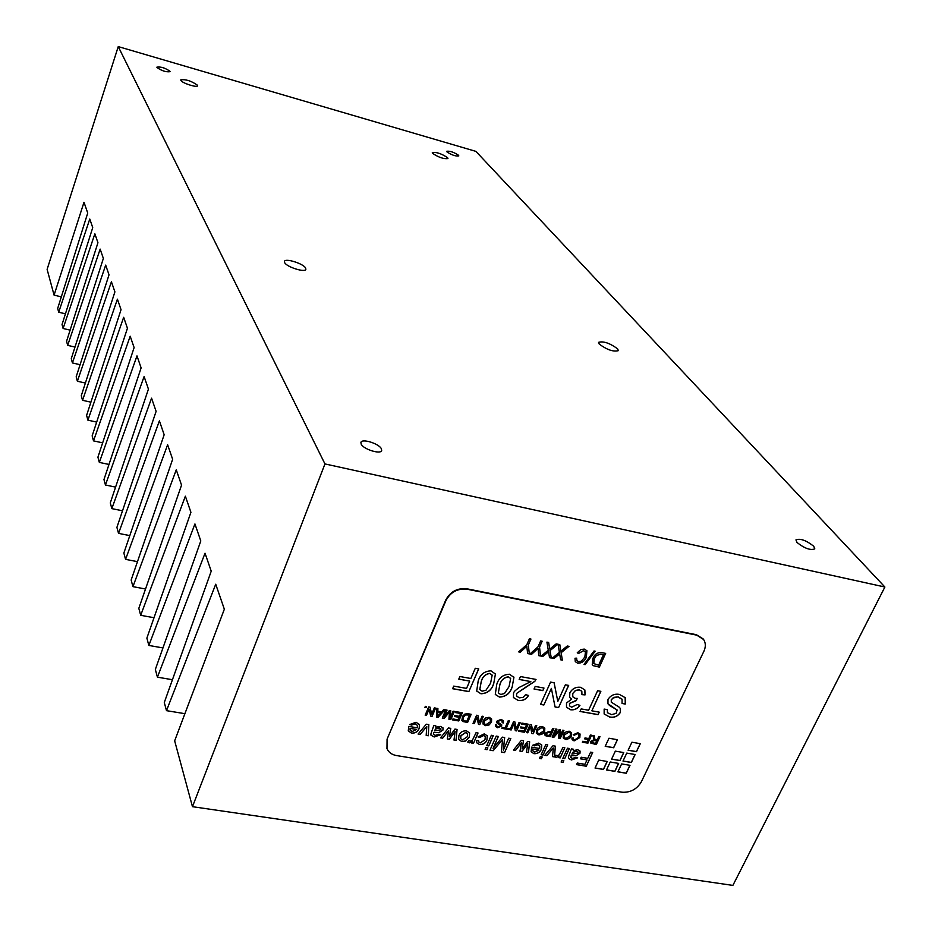 <?xml version="1.0" encoding="UTF-8"?>
<svg xmlns="http://www.w3.org/2000/svg" width="932" height="932" viewBox="0 0 932 932"><rect width="100%" height="100%" fill="white"/><g stroke="black" fill="none" stroke-linecap="round" stroke-linejoin="round"><path stroke-width="1.4" d="M361.197 444.168C363.55 449.364 380.862 454.711 381.677 450.505L381.363 448.723C378.893 443.527 361.767 438.261 360.905 442.444L361.197 444.168M156.984 67.512C161.69 70.844 166.047 72.23 170.043 71.682L169.974 71.286C165.255 67.966 160.898 66.58 156.914 67.139L156.984 67.512M446.987 151.916C451.682 155.038 455.62 156.378 458.812 155.924L458.532 155.271C453.826 152.149 449.888 150.821 446.719 151.275L446.987 151.916M797 542.471C804.502 548.412 810.444 550.532 814.813 548.866L813.718 546.245C806.192 540.327 800.262 538.218 795.94 539.896L797 542.471M284.656 262.626C286.718 267.076 305.347 272.901 305.871 269.278L305.626 268.055C303.448 263.593 285.006 257.838 284.435 261.449L284.656 262.626M180.878 80.397C182.066 83.123 197.363 88.016 197.549 85.732L197.433 85.196C191.363 80.921 185.806 79.138 180.773 79.872L180.878 80.397M432.646 153.372C438.692 157.426 443.783 159.151 447.942 158.545L447.593 157.706C441.535 153.652 436.444 151.939 432.308 152.545L432.646 153.372M599.241 344.083C607.035 349.826 613.407 352.016 618.359 350.642L617.625 348.848C609.808 343.116 603.447 340.949 598.542 342.335L599.241 344.083M192.47 806.681L324.953 463.926L884.887 587.02L475.891 151.368L118.248 46.6L47.113 269.36L54.079 295.118L83.996 202.267L87.725 213.055L57.679 308.434L58.704 312.22L89.775 219.02L92.734 227.606L62.036 324.557L63.108 328.483L94.866 233.792L97.942 242.704L66.568 341.287L67.675 345.364L100.155 249.112L103.359 258.42L71.275 358.692L72.428 362.944L105.677 265.119L109.021 274.812L76.179 376.819L77.379 381.246L111.421 281.79L114.904 291.891L81.282 395.704L82.529 400.306L117.42 299.172L121.044 309.692L86.606 415.369L87.911 420.169L123.665 317.299L127.439 328.239L92.151 435.873L93.515 440.883L130.189 336.207L134.115 347.589L97.918 457.181L99.34 462.412L136.981 355.884L141.116 367.907L103.965 479.537L105.444 485.013L144.099 376.528L148.433 389.11L110.291 502.907L111.84 508.627L151.555 398.174L156.11 411.362L116.908 527.384L118.539 533.384L159.395 420.88L164.16 434.72L123.863 553.072L125.564 559.363L167.62 444.739L172.641 459.29L131.156 580.042L132.938 586.647L176.265 469.821L181.542 485.118L138.821 608.351L140.697 615.306L185.363 496.185L190.92 512.309L146.872 638.129L148.852 645.445L194.939 523.947L200.799 540.956L155.341 669.456L157.426 677.168L205.028 553.212L211.226 571.176L164.288 702.518L166.49 710.662L215.723 584.224L224.344 609.202L174.657 740.835L192.47 806.681L732.878 885.4L884.887 587.02M54.079 295.118L61.326 296.865M58.704 312.22L65.438 313.816M63.108 328.483L70.121 330.138M67.675 345.364L74.991 347.065M72.428 362.944L80.082 364.692M77.379 381.246L85.383 383.04M82.529 400.306L90.917 402.17M87.911 420.169L96.672 422.091M93.515 440.883L102.66 442.84M99.34 462.412L108.986 464.451M105.444 485.013L115.58 487.098M111.84 508.627L122.523 510.783M118.539 533.384L129.804 535.609M125.564 559.363L137.47 561.658M132.938 586.647L145.532 589.001M140.697 615.306L154.013 617.73M148.852 645.445L162.96 647.926M157.426 677.168L172.432 679.719M166.49 710.662L184.897 713.679M324.953 463.926L118.248 46.6M569.289 731.236L571.596 732.727L571.467 735.919L570.361 737.655L566.528 739.495L563.208 737.911L563.406 734.626L564.536 732.925L566.761 731.457L569.289 731.236M590.422 735.022L591.599 735.22L587.917 743.154L582.325 742.198L582.756 741.278L587.16 742.035L588.337 739.495L584.574 738.843L585.005 737.934L588.768 738.575L590.422 735.022M426.285 724.199L428.825 724.642L428.301 735.767L426.18 735.418L426.786 726.541L420.204 734.416L418.084 734.055L426.285 724.199M598.798 736.466L599.975 736.676L596.282 744.598L590.772 743.06L590.841 741.348L594.057 739.6L592.845 735.441L594.208 735.674L594.884 739.251L597.132 740.031L598.798 736.466M542.447 726.564L544.801 728.113L544.684 731.282L543.566 733.041L539.721 734.882L536.319 733.239L536.517 729.977L537.648 728.265L539.896 726.785L542.447 726.564M521.885 723.104L528.188 724.199L524.565 732.261L518.483 731.224L518.903 730.292L523.772 731.131L524.879 728.649L520.347 727.869L520.767 726.937L525.298 727.717L526.557 724.921L521.466 724.036L521.885 723.104M508.22 720.739L509.455 720.949L506.251 728.113L509.035 728.591L508.616 729.523L501.835 728.358L502.243 727.426L505.028 727.904L508.22 720.739M489.149 717.302L491.618 718.968L491.502 722.09L489.114 724.945L485.456 725.655L482.951 723.954L483.149 720.751L485.537 717.978L489.149 717.302M466.478 730.839L469.635 732.96L469.262 737.084L465.72 741.022L461.783 741.581L458.626 739.426L458.94 735.499C460.315 732.168 462.831 730.618 466.478 730.839M483.615 735.511L479.887 737.422L478 736.909L484.267 733.868L487.308 735.872L486.935 740.031C485.537 743.27 483.079 744.773 479.561 744.563L476.741 742.781L476.602 740.567L478.64 740.719L478.757 741.942L480.26 742.932L484.955 739.74L485.351 736.699L483.568 735.418L479.887 737.422M485.91 747.569L487.855 747.895L487.052 749.689L485.106 749.363L485.91 747.569M527.605 741.429L529.667 741.79L528.467 752.567L526.475 752.241L527.745 743.748L521.967 751.483L519.974 751.145L521.454 742.909L515.478 750.388L513.462 750.05L521.326 740.369L523.574 740.742L522.037 748.955L527.605 741.429M567.483 748.21L569.37 748.536L564.71 758.648L562.823 758.333L567.483 748.21M573.331 749.212L573.331 750.551L577.817 749.782L580.065 751.064L580.007 753.231L576.186 755.677L571.153 755.724L570.768 757.506L572.516 758.438L575.894 757.285L577.689 757.786L571.444 759.964L568.485 758.462L568.38 757.075L571.444 748.885L573.331 749.212M545.814 744.528L547.725 744.854L543.088 755.025L541.189 754.699L545.814 744.528M552.967 745.751L555.379 746.159L554.493 756.935L552.49 756.598L553.363 748L546.816 755.642L544.801 755.316L552.967 745.751M640.296 743.678L631.908 742.222L628.11 750.248L636.486 751.681L640.296 743.678M635.135 754.524L626.758 753.091L622.984 761.071L631.36 762.493L635.135 754.524M617.45 739.717L608.98 738.237L605.206 746.311L613.664 747.767L617.45 739.717M623.764 752.578L615.341 751.134L611.578 759.149L619.99 760.57L623.764 752.578M607.221 761.479L598.775 760.046L595.035 768.05L603.47 769.459L607.221 761.479M618.65 763.401L610.239 761.98L606.487 769.96L614.887 771.358L618.65 763.401M468.004 713.749L471.173 714.296L467.596 722.475L463.076 721.566L461.853 720.424L462.575 716.277L464.893 714.052L468.004 713.749M453.115 711.163L454.362 711.372L450.808 719.586L448.921 719.259L449.55 711.885L444.121 718.432L442.257 718.118L445.799 709.893L447.057 710.102L444.051 717.069L449.434 710.522L450.75 710.743L450.098 718.106L453.115 711.163M630.009 765.323L621.644 763.914L617.881 771.859L626.246 773.245L630.009 765.323M434.335 707.901L435.605 708.11L432.064 716.359L430.724 716.137L429.07 709.24L426.437 715.392L425.167 715.182L428.697 706.922L430.036 707.143L431.691 714.052L434.335 707.901M590.62 752.147L592.682 752.497L586.275 766.244L576.547 764.624L577.281 763.04L584.958 764.322L587.009 759.918L580.45 758.811L581.184 757.227L587.743 758.333L590.62 752.147M597.598 690.728L600.86 691.334L591.855 710.825L599.229 712.141L598.053 714.669L580.03 711.454L581.195 708.914L588.605 710.242L597.598 690.728M565.363 684.81L568.671 685.416L558.571 707.633L555.088 707.004L551.36 688.387L543.857 705L540.537 704.406L550.591 682.096L554.109 682.748L557.825 701.412L565.363 684.81M530.832 681.595L519.171 679.463L520.452 676.562L536.028 679.428L534.817 681.362L516.596 693.443L516.561 696.064L519.322 697.835L523.027 697.381L525.613 694.631L528.526 695.47C526.079 699.478 522.596 701.132 518.11 700.41L513.45 697.486L513.532 692.919L514.452 691.323L518.914 687.56L530.832 681.595L519.206 679.381M495.416 674.022L493.692 683.727C491.677 690.123 487.436 693.478 480.947 693.781L476.706 691.008L478.198 680.919C480.213 674.477 484.465 671.122 490.978 670.842L495.416 674.022L493.692 683.727M601.466 652.586L605.66 653.39L599.358 667.114L593.206 665.669L592.239 664.702L592.857 658.505C594.465 654.392 597.342 652.423 601.466 652.586M583.583 650.711L578.574 653.46L577.246 652.819L580.822 649.557L584.271 649.091L586.904 650.722L586.345 657.281C584.702 661.242 581.824 663.223 577.7 663.211L575.277 661.603L574.997 658.237L576.652 658.155L576.885 660.578L578.492 661.615L581.417 661.161L584.865 657.002L585.436 651.934L583.525 650.629L578.574 653.46M556.159 643.884L557.884 644.222L550.02 650.594L551.278 658.027L549.554 657.701L548.552 651.806L542.82 656.431L541.084 656.105L548.296 650.256L546.921 642.113L548.645 642.439L549.764 649.068L556.159 643.884M529.423 638.746L530.949 639.049L528.327 644.979L529.329 653.891L527.629 653.565L526.801 646.284L520.371 652.19L518.658 651.876L526.801 644.688L529.423 638.746M387.281 739.659L386.943 748.524C388.574 752.334 391.731 754.675 396.426 755.549L621.947 792.188C630.44 792.748 636.917 789.253 641.402 781.703L703.881 651.293C705.874 646.89 705.792 642.963 703.625 639.515L696.705 635.135L467.13 589.222C457.6 588.267 450.54 592.041 445.95 600.558L387.071 739.169L386.978 748.617M540.653 640.913L542.179 641.204L539.546 647.123L540.513 656L538.824 655.674L538.02 648.416L531.601 654.311L529.9 653.996L538.02 646.831L540.653 640.913M567.262 646.016L568.986 646.354L561.134 652.703L562.357 660.124L560.645 659.798L559.666 653.914L553.934 658.54L552.222 658.213L559.421 652.377L558.07 644.257L559.794 644.583L560.889 651.188L567.262 646.016M594.022 650.967L595.164 651.188L585.156 664.621L584.014 664.411L594.022 650.967M475.285 668.267L478.722 668.896L468.854 691.614L452.626 688.725L453.744 686.103L466.559 688.387L469.716 681.117L458.777 679.148L459.907 676.516L470.846 678.496L475.285 668.267M513.916 677.401L512.157 687.07C510.119 693.431 505.89 696.775 499.447 697.078L495.276 694.387L496.779 684.286C498.806 677.879 503.059 674.523 509.524 674.244L513.916 677.401L512.157 687.07M535.189 686.441L543.985 688.037L542.832 690.624L534.036 689.028L535.189 686.441M580.694 687.315L584.877 689.983L585.063 694.899L581.952 694.643L581.824 691.323L579.413 689.866L575.533 690.507L572.796 693.455L572.737 696.752L575.277 698.371L577.351 698.418L575.871 700.922L569.545 703.415L569.51 705.85L571.642 707.213L577.106 704.51L579.949 705.338C577.572 708.763 574.45 710.242 570.57 709.765L566.493 707.155L566.516 702.973L571.7 699.151L569.638 697.381L569.813 692.884C572.306 688.608 575.929 686.744 580.694 687.315M619.361 694.422L625.314 697.73L625.256 704.056L622.04 703.474L622.098 699.291L617.788 696.903L612.802 698.08L611.299 699.874L611.276 702.169L619.197 707.155L620.363 708.506L620.351 712.491C617.706 716.417 614.13 717.931 609.644 717.046L604.146 713.935L604.157 709.077L607.396 709.66L607.419 712.735L611.66 714.634L616.11 713.364L617.135 710.033L607.955 703.777L607.99 699.431C610.798 695.225 614.584 693.559 619.361 694.422M443.737 709.532L445.077 709.765L437.982 717.384L436.572 717.139L436.56 708.285L437.9 708.518L437.819 711.233L441.628 711.885L443.737 709.532M425.353 706.339L426.507 706.538L426.052 707.598L424.899 707.4L425.353 706.339M455.841 711.629L462.33 712.759L458.765 720.949L452.509 719.877L452.929 718.933L457.927 719.795L459.022 717.279L454.362 716.475L454.769 715.52L459.429 716.324L460.664 713.493L455.433 712.584L455.841 711.629M482.124 716.195L483.358 716.417L479.782 724.572L478.466 724.339L476.928 717.524L474.26 723.616L473.025 723.407L476.602 715.24L477.906 715.461L479.444 722.288L482.124 716.195M540.292 756.656L542.203 756.982L541.387 758.753L539.488 758.438L540.292 756.656M537.892 744.726L534.316 745.856L532.522 745.355L538.661 743.119L541.772 745.076L541.434 749.177C539.954 752.404 537.473 753.895 533.966 753.685L531.1 751.798L531.659 747.138L539.686 748.501L539.791 745.984L537.846 744.633L534.316 745.856M561.926 760.279L563.813 760.594L562.998 762.364L561.111 762.05L561.926 760.279M562.94 747.441L564.827 747.767L560.179 757.891L558.478 757.599L559.118 756.19L556.183 757.413L554.633 756.644L555.926 755.2L556.998 755.829L559.235 754.803L562.94 747.441M508.674 738.214L510.806 738.575L504.538 752.613L501.334 752.077L502.581 739.472L493.168 750.714L489.976 750.178L496.232 736.094L498.375 736.466L493.075 748.373L502.43 737.154L504.666 737.538L503.362 750.097L508.674 738.214M491.35 735.266L493.308 735.604L488.741 745.903L486.784 745.577L491.35 735.266M476.066 732.668L478.034 733.006L473.479 743.352L471.709 743.049L472.338 741.616L469.344 742.851L467.713 742.058L469.017 740.591L470.136 741.231L472.431 740.194L476.066 732.668M454.933 729.08L457.053 729.441L456.039 740.427L453.989 740.078L455.107 731.434L449.329 739.297L447.278 738.959L448.63 730.572L442.653 738.179L440.568 737.829L448.443 727.974L450.762 728.37L449.364 736.734L454.933 729.08M501.055 719.376L503.455 720.774L503.408 722.929L502.185 722.708L502.22 721.286L500.694 720.319L498.072 721.391L498.515 722.649L501.684 724.712L501.661 726.051L497.653 727.752L495.451 726.447L495.475 724.805L496.709 725.014L496.709 726.075L498.014 726.809L500.402 725.912L500.402 725.143L497.455 723.465L496.814 721.24L501.055 719.376M519.008 722.603L520.219 722.824L516.608 730.898L515.314 730.676L513.87 723.931L511.179 729.966L509.955 729.756L513.567 721.659L514.86 721.892L516.305 728.638L519.008 722.603M535.574 725.492L536.785 725.702L533.151 733.74L531.881 733.519L530.471 726.809L527.757 732.82L526.545 732.61L530.18 724.548L531.461 724.77L532.871 731.492L535.574 725.492M552.688 728.463L553.899 728.673L550.241 736.676L544.87 735.068L544.952 733.286L549.111 731.387L551.196 731.748L552.688 728.463M415.288 723.919L411.571 725.073L409.672 724.548L416.022 722.265L419.493 724.583L419.155 728.533C417.711 731.841 415.159 733.379 411.49 733.146L408.263 730.863L408.833 726.389L417.303 727.822L417.408 725.411L415.241 723.826L411.571 725.073M435.803 725.818L435.85 727.216L440.545 726.436L443.084 727.997L442.991 730.024L439.065 732.529L433.764 732.564L433.403 734.346L435.314 735.383L438.832 734.206L440.743 734.719L434.254 736.967L430.992 735.243L430.91 733.95L433.799 725.48L435.803 725.818M577.525 733.659L574.24 735.243L573.168 734.777L577.84 732.715L580.077 734.032L579.832 737.538L574.089 740.893L572.132 739.659L571.91 738.016L573.215 737.981L573.355 739.239L574.578 739.985L578.644 737.34L578.958 734.579L577.467 733.566L574.24 735.243M562.73 730.199L563.918 730.408L560.26 738.4L558.466 738.097L559.282 730.921L553.888 737.305L552.105 737.002L555.752 728.987L556.952 729.197L553.864 735.977L559.223 729.593L560.47 729.814L559.631 736.967L562.73 730.199M703.217 638.956L696.379 634.704L466.885 588.791C457.356 587.824 450.296 591.599 445.706 600.115L387.071 739.169M530.867 639.026L528.327 644.979M528.269 644.886L529.329 653.891M529.271 653.798L527.617 653.483M520.371 652.19L526.801 646.284M520.312 652.109L518.74 651.806M542.086 641.181L539.546 647.123M539.488 647.029L540.513 656M540.467 655.907L538.812 655.592M531.601 654.311L538.02 648.416M531.543 654.229L529.97 653.926M557.744 644.187L550.02 650.594M549.962 650.501L551.278 658.027M551.22 657.945L549.542 657.619M542.82 656.431L548.552 651.806M542.762 656.338L541.166 656.046M548.61 642.439L549.764 649.068M568.846 646.319L561.134 652.703M561.076 652.621L562.357 660.124M562.311 660.031L560.633 659.716M553.934 658.54L559.666 653.914M553.888 658.446L552.303 658.143M559.748 644.571L560.889 651.188M578.516 653.379L577.281 652.773M586.822 650.583L586.345 657.281M586.298 657.2C584.655 661.161 581.766 663.13 577.642 663.13L577.7 663.211M577.642 663.13L575.324 661.685M576.582 658.167L576.896 660.613M585.354 651.794L583.525 650.629M595.059 651.165L585.156 664.621M585.098 664.528L584.061 664.341M605.567 653.379L599.358 667.114M599.299 667.021L593.206 665.669M593.148 665.588L592.286 664.761M594.267 658.714L593.766 663.572L598.624 665.238L603.447 654.718L600.849 654.148L596.375 655.464L594.267 658.714L593.789 663.607M596.375 655.464L594.325 658.808M600.849 654.148L596.433 655.557M603.447 654.718L600.907 654.229M478.64 668.885L468.854 691.614M468.808 691.521L452.649 688.643M458.812 679.067L469.716 681.117M493.645 683.634C491.63 690.029 487.378 693.385 480.9 693.688L480.947 693.781M480.9 693.688L476.753 691.101M492.073 674.989L489.778 673.37C485.281 674.139 482.438 676.818 481.25 681.397L479.794 689.563M486.015 690.204L490.593 683.179L492.166 675.176L489.836 673.463C485.327 674.232 482.485 676.912 481.296 681.49L479.759 689.482L482.124 691.183L486.015 690.204M512.099 686.977C510.072 693.338 505.831 696.682 499.401 696.985L499.447 697.078M499.401 696.985L495.323 694.48M513.59 676.725L513.87 677.319M510.561 678.333L508.324 676.76C503.839 677.541 501.008 680.197 499.808 684.764L498.34 692.93M504.492 693.524L509.082 686.523L510.654 678.508L508.371 676.853C503.897 677.622 501.055 680.29 499.855 684.845L498.305 692.86L500.624 694.491L504.492 693.524M535.935 679.405L534.817 681.362M534.758 681.269L526.475 686.768M526.429 686.674L516.596 693.443M516.549 693.35L516.596 696.134M528.432 695.447C525.974 699.408 522.514 701.039 518.052 700.316L518.11 700.41M518.052 700.316L513.509 697.614M543.904 688.026L542.832 690.624M542.774 690.53L534.071 688.946M568.578 685.404L558.571 707.633M558.524 707.539L555.076 706.922M543.857 705L551.36 688.387M543.799 704.907L540.572 704.336M554.062 682.737L557.825 701.412M584.737 689.75L585.063 694.899M585.005 694.806L581.976 694.561M581.743 691.194L579.413 689.866M579.355 689.773L575.475 690.414L572.796 693.455M572.749 693.361L572.772 696.81M577.234 698.429L575.871 700.922M575.405 700.713L569.545 703.415M569.487 703.322L569.545 705.908M579.855 705.303C577.479 708.693 574.368 710.149 570.524 709.671L570.57 709.765M570.524 709.671L566.539 707.248M569.673 697.439L571.7 699.151M600.767 691.311L591.855 710.825M599.136 712.13L598.053 714.669M597.995 714.576L580.065 711.384M625.162 697.474L625.256 704.056M625.197 703.963L622.063 703.392M622.005 699.128L618.324 696.985M618.266 696.891L613.78 697.357L611.299 699.874M611.241 699.781L611.299 702.215M620.246 708.308L620.351 712.491M620.293 712.398C617.648 716.324 614.072 717.838 609.586 716.953L609.644 717.046M609.586 716.953L604.204 714.029M607.314 709.636L607.443 712.782M617.066 709.928L609.505 705.466M609.446 705.373L608.025 703.893M592.589 752.485L586.275 766.244M586.228 766.151L576.582 764.543M580.485 758.741L587.009 759.918M444.96 709.741L437.982 717.384M437.947 717.291L436.572 717.046M437.854 708.506L437.819 711.233M440.848 712.77L437.749 712.153L437.69 716.312L440.848 712.77L437.795 712.246L437.69 716.312M435.524 708.099L432.064 716.359M432.017 716.265L430.7 716.044M426.437 715.392L429.07 709.24M426.39 715.298L425.202 715.1M430.013 707.143L431.691 714.052M426.425 706.526L426.052 707.598M426.006 707.505L424.934 707.318M617.916 771.778L626.188 773.152L629.916 765.3M454.28 711.361L450.808 719.586M450.762 719.492L448.933 719.178M444.121 718.432L449.55 711.885M444.086 718.339L442.292 718.036M446.976 710.091L444.051 717.069M450.692 710.743L450.098 718.106M462.249 712.747L458.765 720.949M458.719 720.855L452.556 719.795M454.397 716.393L459.022 717.279M455.468 712.502L460.664 713.493M471.091 714.285L467.596 722.475M467.549 722.382L463.076 721.566M463.029 721.473L462.039 720.762M469.518 715.03L465.301 714.832L463.309 717.314L463.588 720.587L466.769 721.321L469.518 715.03L465.348 714.926L463.355 717.419L463.029 719.888M483.277 716.405L479.782 724.572M479.724 724.467L478.454 724.257M474.26 723.616L476.928 717.524M474.213 723.523L473.06 723.325M477.883 715.461L479.444 722.288M606.522 769.879L614.829 771.265L618.557 763.39M595.07 767.968L603.423 769.354L607.128 761.456M611.613 759.067L619.931 760.477L623.671 752.567M605.241 746.229L613.606 747.674L617.357 739.693M623.019 761.001L631.302 762.399L635.042 754.512M628.145 750.167L636.428 751.588L640.191 743.666M555.321 746.148L554.493 756.935M554.435 756.842L552.501 756.516M551.814 749.817L553.363 748M551.767 749.724L546.816 755.642M546.769 755.549L544.87 755.235M542.109 756.97L541.387 758.753M541.341 758.66L539.523 758.357M547.632 744.843L543.088 755.025M543.041 754.932L541.224 754.629M534.269 745.763L532.58 745.297M541.678 744.913L541.434 749.177M541.387 749.083C539.908 752.299 537.414 753.802 533.92 753.592L533.966 753.685M533.92 753.592L531.135 751.856M539.721 745.856L537.846 744.633M532.743 750.749L534.712 752.077L538.964 750.109L532.836 749.072L532.789 750.842L532.836 749.072M538.964 750.109L532.789 748.978M573.308 749.2L573.331 750.551M580.065 751.064L580.007 753.231M579.949 753.138L576.186 755.677M576.127 755.584L571.153 755.724M570.897 756.038L570.815 757.576M577.584 757.751L571.444 759.964M571.398 759.871L568.485 758.462M578.038 752.008L576.593 751.215L572.994 752.171L571.875 754.128L578.073 753.009L578.085 752.089L576.652 751.308L573.052 752.264L571.875 754.128M563.72 760.582L562.998 762.364M562.94 762.271L561.146 761.968M569.277 748.524L564.71 758.648M564.652 758.555L562.858 758.252M564.734 747.744L560.179 757.891M560.12 757.798L558.513 757.518M556.183 757.413L559.118 756.19M556.136 757.32L554.657 756.609M529.609 741.779L528.467 752.567M528.421 752.473L526.487 752.147M526.312 745.716L527.745 743.748M526.254 745.623L521.967 751.483M521.908 751.39L519.986 751.064M520.009 744.761L521.454 742.909M519.951 744.668L515.478 750.388M515.431 750.295L513.532 749.98M523.504 740.742L522.421 747.033M522.374 746.94L522.037 748.955M510.724 738.563L504.538 752.613M504.48 752.508L501.334 751.984M493.168 750.714L502.581 739.472M493.121 750.621L490.011 750.097M498.294 736.455L493.075 748.373M504.608 737.527L503.362 750.097M487.774 747.872L487.052 749.689M487.005 749.596L485.141 749.281M493.226 735.593L488.741 745.903M488.683 745.81L486.819 745.495M479.829 737.317L478.046 736.839M487.226 735.709L486.935 740.031M486.888 739.938C485.49 743.165 483.032 744.68 479.502 744.47L479.561 744.563M479.502 744.47L476.753 742.827M478.582 740.707L478.71 741.849M485.292 736.583L483.568 735.418M477.941 732.995L473.479 743.352M473.433 743.258L471.743 742.967M469.344 742.851L472.338 741.616M469.297 742.757L467.748 742.023M469.553 732.797L469.262 737.084M469.215 736.991L465.72 741.022M465.674 740.928L461.783 741.581M461.736 741.488L458.661 739.495M467.549 733.659L465.72 732.389L460.897 735.651L460.664 738.657M462.493 739.95L467.293 736.758L467.608 733.775L465.767 732.482L460.956 735.744L460.653 738.633L462.493 739.95M456.995 729.43L456.039 740.427M455.993 740.334L454 739.996M453.686 733.437L455.107 731.434M453.639 733.333L449.329 739.297M449.282 739.204L447.29 738.866M447.174 732.447L448.63 730.572M447.127 732.354L442.653 738.179M442.607 738.086L440.638 737.748M450.704 728.358L449.713 734.777M449.667 734.684L449.364 736.734M491.618 718.968L491.502 722.09M491.444 721.997L489.067 724.84L485.456 725.655M485.409 725.562L482.974 724.001M490.383 719.306L488.683 718.153L484.337 720.879L484.127 723.477L485.863 724.712L490.267 721.869L490.442 719.422L488.729 718.246L484.384 720.972L484.127 723.477M503.455 720.774L503.408 722.929M503.362 722.824L502.208 722.626M502.173 721.193L500.694 720.319M500.647 720.226L498.072 721.391M498.026 721.298L498.038 722.149M501.684 724.712L501.661 726.051M501.602 725.958L497.653 727.752M497.606 727.659L495.463 726.471M496.64 725.003L496.663 725.981M497.455 723.465L500.402 725.143M497.408 723.372L496.779 722.708M509.361 720.937L506.251 728.113M508.954 728.579L508.616 729.523M508.569 729.43L501.87 728.276M520.138 722.801L516.608 730.898M516.549 730.804L515.303 730.583M511.179 729.966L513.87 723.931M511.12 729.873L509.99 729.674M514.825 721.881L516.305 728.638M528.106 724.187L524.565 732.261M524.518 732.168L518.518 731.142M520.382 727.787L524.879 728.649M521.501 723.966L526.557 724.921M536.704 725.678L533.151 733.74M533.104 733.647L531.857 733.437M527.757 732.82L530.471 726.809M527.71 732.715L526.58 732.529M531.426 724.77L532.871 731.492M544.801 728.113L544.684 731.282M544.626 731.189L542.249 733.997L538.708 734.812M538.649 734.707L536.343 733.286M543.577 728.463L541.97 727.403L537.671 730.094L537.519 732.82M539.115 733.88L543.484 731.061L543.647 728.579L542.028 727.496L537.717 730.199L537.508 732.808L539.115 733.88M553.806 728.649L550.241 736.676M550.195 736.583L545.884 735.849M545.837 735.756L544.87 735.057M550.777 732.68L548.668 732.226L546.117 733.368L546.478 734.964L549.461 735.546L550.777 732.68L548.715 732.319L546.175 733.461L546.059 734.509M599.882 736.664L596.282 744.598M596.224 744.505L590.772 743.072M594.162 735.663L594.465 737.527M594.418 737.433L594.872 739.227M591.983 741.441L592.006 742.501L595.525 743.48L596.713 740.94L594.418 740.462L591.983 741.441L591.995 742.478M594.418 740.462L592.041 741.534M596.713 740.94L594.476 740.556M411.536 724.979L409.731 724.479M419.423 724.42L419.155 728.533M419.109 728.428C417.676 731.748 415.124 733.286 411.455 733.053L411.49 733.146M411.455 733.053L408.298 730.933M417.35 725.294L415.241 723.826M416.592 729.476L410.092 728.288L410.162 730.21L412.212 731.492L416.592 729.476L410.138 728.381L410.045 729.954M428.778 724.63L428.301 735.767M428.254 735.674L426.192 735.325M425.237 728.416L426.786 726.541M425.19 728.311L420.204 734.416M420.157 734.323L418.142 733.985M435.78 725.818L435.85 727.216M443.015 727.869L442.991 730.024M442.945 729.919L439.065 732.529M439.019 732.436L433.764 732.564M433.531 732.89L433.392 734.311M440.65 734.696L434.254 736.967M434.207 736.874L430.992 735.243M440.929 728.847L439.333 727.915L435.582 728.882L434.463 730.909L440.952 729.779L439.38 728.009L435.628 728.987L434.463 730.909M591.505 735.208L587.917 743.154M587.871 743.06L582.372 742.117M584.609 738.773L588.337 739.495M574.182 735.15L573.203 734.719M580.077 734.032L579.832 737.538M579.774 737.445L574.089 740.893M574.042 740.8L572.143 739.682M573.145 737.981L573.297 739.134M578.9 734.486L577.467 733.566M571.596 732.727L571.467 735.919M571.421 735.826L569.044 738.61L565.538 739.414M565.479 739.321L563.231 737.946M570.384 733.076L568.823 732.063L564.536 734.742L564.384 737.48M565.945 738.494L570.291 735.697L570.454 733.193L568.881 732.156L564.594 734.835L564.384 737.468L565.945 738.494M563.837 730.397L560.26 738.4M560.214 738.307L558.478 738.004M553.888 737.305L559.282 730.921M553.829 737.212L552.14 736.921M556.858 729.185L553.864 735.977M560.412 729.803L559.631 736.967"/></g></svg>
